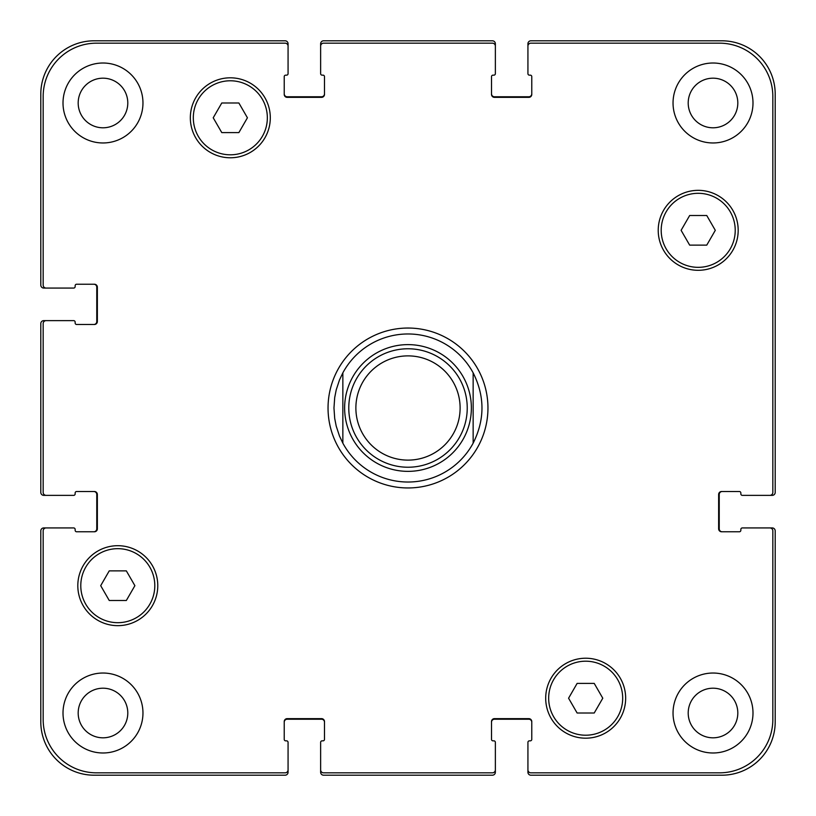 <?xml version="1.0" encoding="UTF-8"?>
<svg xmlns="http://www.w3.org/2000/svg" width="816" height="816" viewBox="0 0 816 816"><rect width="100%" height="100%" fill="white"/><g stroke="black" fill="none" stroke-linecap="round" stroke-linejoin="round"><path stroke-width="1.22" d="M342.853 443.159A74.032 74.032 0 0 0 473.147 443.159L473.147 372.841A74.032 74.032 0 0 0 342.853 372.841L342.853 443.159L342.853 372.841L339.497 379.93L336.223 389.864L334.703 397.565L333.968 408L334.703 418.435L336.223 426.136L339.497 436.07L342.853 443.159A74.032 74.032 0 0 0 473.147 443.159L473.147 372.841C484.908 396.28 484.908 419.72 473.147 443.159M328.042 408A79.958 79.958 0 0 1 447.974 338.752A79.958 79.958 0 0 1 447.974 477.248A79.958 79.958 0 0 1 328.042 408M473.147 372.841A74.032 74.032 0 0 0 342.853 372.841M348.779 408A59.221 59.221 0 0 0 437.611 459.296A59.221 59.221 0 0 0 437.611 356.704A59.221 59.221 0 0 0 348.779 408M355.878 408A52.122 52.122 0 0 0 434.061 453.135A52.122 52.122 0 0 0 434.061 362.865A52.122 52.122 0 0 0 355.878 408M706.758 215.516L715.306 230.326L706.758 245.126L689.663 245.126L681.105 230.326L689.663 215.516L706.758 215.516M238.874 102.989L247.421 117.79L238.874 132.6L221.779 132.6L213.221 117.79L221.779 102.989L238.874 102.989M126.337 570.874L134.895 585.674L126.337 600.484L109.242 600.484L100.694 585.674L109.242 570.874L126.337 570.874M594.221 683.4L602.779 698.21L594.221 713.011L577.126 713.011L568.579 698.21L577.126 683.4L594.221 683.4M154.805 585.674A37.016 37.016 0 0 0 99.287 553.625A37.016 37.016 0 0 0 99.287 617.732A37.016 37.016 0 0 0 154.805 585.674M157.774 585.674A39.974 39.974 0 0 1 97.808 620.303A39.974 39.974 0 0 1 97.808 551.055A39.974 39.974 0 0 1 157.774 585.674M622.69 698.21A37.016 37.016 0 0 0 567.171 666.152A37.016 37.016 0 0 0 567.171 730.259A37.016 37.016 0 0 0 622.69 698.21M625.658 698.21A39.974 39.974 0 0 1 565.692 732.829A39.974 39.974 0 0 1 565.692 663.581A39.974 39.974 0 0 1 625.658 698.21M735.226 230.326A37.016 37.016 0 0 0 679.697 198.268A37.016 37.016 0 0 0 679.697 262.375A37.016 37.016 0 0 0 735.226 230.326M738.184 230.326A39.974 39.974 0 0 1 678.218 264.945A39.974 39.974 0 0 1 678.218 195.697A39.974 39.974 0 0 1 738.184 230.326M267.342 117.79A37.016 37.016 0 0 0 211.813 85.741A37.016 37.016 0 0 0 211.813 149.848A37.016 37.016 0 0 0 267.342 117.79M270.3 117.79A39.974 39.974 0 0 1 210.334 152.419A39.974 39.974 0 0 1 210.334 83.171A39.974 39.974 0 0 1 270.3 117.79M43.166 719.528A53.305 53.305 0 0 0 96.472 772.834L285.11 772.834A2.958 2.958 0 0 0 288.068 769.865L288.068 742.325A1.479 1.479 0 0 0 286.589 740.846L285.702 740.846A1.479 1.479 0 0 1 284.223 739.367L284.223 721.599A2.958 2.958 0 0 1 287.181 718.641L321.535 718.641A2.958 2.958 0 0 1 324.493 721.599L324.493 739.367A1.479 1.479 0 0 1 323.014 740.846L322.126 740.846A1.479 1.479 0 0 0 320.637 742.325L320.637 769.865A2.958 2.958 0 0 0 323.605 772.834L492.395 772.834A2.958 2.958 0 0 0 495.363 769.865L495.363 742.325A1.479 1.479 0 0 0 493.874 740.846L492.986 740.846A1.479 1.479 0 0 1 491.507 739.367L491.507 721.599A2.958 2.958 0 0 1 494.465 718.641L528.819 718.641A2.958 2.958 0 0 1 531.777 721.599L531.777 739.367A1.479 1.479 0 0 1 530.298 740.846L529.411 740.846A1.479 1.479 0 0 0 527.932 742.325L527.932 769.865A2.958 2.958 0 0 0 530.89 772.834L719.528 772.834A53.305 53.305 0 0 0 772.834 719.528L772.834 530.89A2.958 2.958 0 0 0 769.865 527.932L742.325 527.932A1.479 1.479 0 0 0 740.846 529.411L740.846 530.298A1.479 1.479 0 0 1 739.367 531.777L721.599 531.777A2.958 2.958 0 0 1 718.641 528.819L718.641 494.465A2.958 2.958 0 0 1 721.599 491.507L739.367 491.507A1.479 1.479 0 0 1 740.846 492.986L740.846 493.874A1.479 1.479 0 0 0 742.325 495.363L769.865 495.363A2.958 2.958 0 0 0 772.834 492.395L772.834 96.472A53.305 53.305 0 0 0 719.528 43.166L530.89 43.166A2.958 2.958 0 0 0 527.932 46.135L527.932 73.675A1.479 1.479 0 0 0 529.411 75.154L530.298 75.154A1.479 1.479 0 0 1 531.777 76.633L531.777 94.401A2.958 2.958 0 0 1 528.819 97.359L494.465 97.359A2.958 2.958 0 0 1 491.507 94.401L491.507 76.633A1.479 1.479 0 0 1 492.986 75.154L493.874 75.154A1.479 1.479 0 0 0 495.363 73.675L495.363 46.135A2.958 2.958 0 0 0 492.395 43.166L323.605 43.166A2.958 2.958 0 0 0 320.637 46.135L320.637 73.675A1.479 1.479 0 0 0 322.126 75.154L323.014 75.154A1.479 1.479 0 0 1 324.493 76.633L324.493 94.401A2.958 2.958 0 0 1 321.535 97.359L287.181 97.359A2.958 2.958 0 0 1 284.223 94.401L284.223 76.633A1.479 1.479 0 0 1 285.702 75.154L286.589 75.154A1.479 1.479 0 0 0 288.068 73.675L288.068 46.135A2.958 2.958 0 0 0 285.11 43.166L96.472 43.166A53.305 53.305 0 0 0 43.166 96.472L43.166 285.11A2.958 2.958 0 0 0 46.135 288.068L73.675 288.068A1.479 1.479 0 0 0 75.154 286.589L75.154 285.702A1.479 1.479 0 0 1 76.633 284.223L94.401 284.223A2.958 2.958 0 0 1 97.359 287.181L97.359 321.535A2.958 2.958 0 0 1 94.401 324.493L76.633 324.493A1.479 1.479 0 0 1 75.154 323.014L75.154 322.126A1.479 1.479 0 0 0 73.675 320.637L46.135 320.637A2.958 2.958 0 0 0 43.166 323.605L43.166 492.395A2.958 2.958 0 0 0 46.135 495.363L73.675 495.363A1.479 1.479 0 0 0 75.154 493.874L75.154 492.986A1.479 1.479 0 0 1 76.633 491.507L94.401 491.507A2.958 2.958 0 0 1 97.359 494.465L97.359 528.819A2.958 2.958 0 0 1 94.401 531.777L76.633 531.777A1.479 1.479 0 0 1 75.154 530.298L75.154 529.411A1.479 1.479 0 0 0 73.675 527.932L46.135 527.932A2.958 2.958 0 0 0 43.166 530.89L43.166 719.528M142.963 102.989A39.974 39.974 0 0 1 82.997 137.608A39.974 39.974 0 0 1 82.997 68.371A39.974 39.974 0 0 1 142.963 102.989M142.963 713.011A39.974 39.974 0 0 1 82.997 747.629A39.974 39.974 0 0 1 82.997 678.392A39.974 39.974 0 0 1 142.963 713.011M752.995 713.011A39.974 39.974 0 0 1 693.029 747.629A39.974 39.974 0 0 1 693.029 678.392A39.974 39.974 0 0 1 752.995 713.011M752.995 102.989A39.974 39.974 0 0 1 693.029 137.608A39.974 39.974 0 0 1 693.029 68.371A39.974 39.974 0 0 1 752.995 102.989M78.183 102.989A24.806 24.806 0 0 0 115.393 124.471A24.806 24.806 0 0 0 115.393 81.508A24.806 24.806 0 0 0 78.183 102.989M78.183 713.011A24.806 24.806 0 0 0 115.393 734.492A24.806 24.806 0 0 0 115.393 691.529A24.806 24.806 0 0 0 78.183 713.011M688.204 713.011A24.806 24.806 0 0 0 725.414 734.492A24.806 24.806 0 0 0 725.414 691.529A24.806 24.806 0 0 0 688.204 713.011M688.204 102.989A24.806 24.806 0 0 0 725.414 124.471A24.806 24.806 0 0 0 725.414 81.508A24.806 24.806 0 0 0 688.204 102.989M722.191 491.507A2.958 2.958 0 0 0 719.233 494.465L719.233 528.819A2.958 2.958 0 0 0 722.191 531.777M769.865 527.932L772.242 527.932A2.958 2.958 0 0 1 775.2 530.89L775.2 721.895A53.305 53.305 0 0 1 721.895 775.2L530.89 775.2A2.958 2.958 0 0 1 527.932 772.242L527.932 769.865M531.777 722.191A2.958 2.958 0 0 0 528.819 719.233L494.465 719.233A2.958 2.958 0 0 0 491.507 722.191M495.363 769.865L495.363 772.242A2.958 2.958 0 0 1 492.395 775.2L323.605 775.2A2.958 2.958 0 0 1 320.637 772.242L320.637 769.865M324.493 722.191A2.958 2.958 0 0 0 321.535 719.233L287.181 719.233A2.958 2.958 0 0 0 284.223 722.191M288.068 769.865L288.068 772.242A2.958 2.958 0 0 1 285.11 775.2L94.105 775.2A53.305 53.305 0 0 1 40.8 721.895L40.8 530.89A2.958 2.958 0 0 1 43.758 527.932L46.135 527.932M93.809 531.777A2.958 2.958 0 0 0 96.767 528.819L96.767 494.465A2.958 2.958 0 0 0 93.809 491.507M46.135 495.363L43.758 495.363A2.958 2.958 0 0 1 40.8 492.395L40.8 323.605A2.958 2.958 0 0 1 43.758 320.637L46.135 320.637M93.809 324.493A2.958 2.958 0 0 0 96.767 321.535L96.767 287.181A2.958 2.958 0 0 0 93.809 284.223M46.135 288.068L43.758 288.068A2.958 2.958 0 0 1 40.8 285.11L40.8 94.105A53.305 53.305 0 0 1 94.105 40.8L285.11 40.8A2.958 2.958 0 0 1 288.068 43.758L288.068 46.135M284.223 93.809A2.958 2.958 0 0 0 287.181 96.767L321.535 96.767A2.958 2.958 0 0 0 324.493 93.809M320.637 46.135L320.637 43.758A2.958 2.958 0 0 1 323.605 40.8L492.395 40.8A2.958 2.958 0 0 1 495.363 43.758L495.363 46.135M491.507 93.809A2.958 2.958 0 0 0 494.465 96.767L528.819 96.767A2.958 2.958 0 0 0 531.777 93.809M527.932 46.135L527.932 43.758A2.958 2.958 0 0 1 530.89 40.8L721.895 40.8A53.305 53.305 0 0 1 775.2 94.105L775.2 492.395A2.958 2.958 0 0 1 772.242 495.363L769.865 495.363M463.763 438.1A63.373 63.373 0 0 0 423.524 346.555A63.373 63.373 0 0 0 344.627 408A63.373 63.373 0 0 0 463.763 438.1"/></g></svg>
